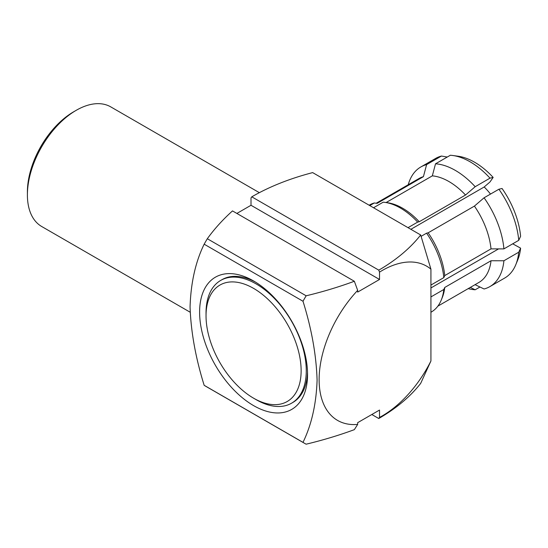 <?xml version="1.0" encoding="UTF-8"?>
<svg xmlns="http://www.w3.org/2000/svg" width="548" height="548" viewBox="0 0 548 548"><rect width="100%" height="100%" fill="white"/><g stroke="black" fill="none" stroke-linecap="round" stroke-linejoin="round"><path stroke-width="0.82" d="M475.061 284.665L484.076 288.981A69.062 39.874 60 0 0 489.878 286.604A69.062 39.874 60 0 0 503.907 260.766L491.015 260.745L444.75 287.453L443.818 289.488A61.794 35.675 60 0 1 441.25 300.071A61.794 35.675 60 0 1 431.324 312.011L430.927 312.244M443.818 289.488L430.927 296.927M430.927 285.056L443.818 277.617L444.75 275.582L491.015 248.874L503.907 248.895L518.737 240.339L520.6 236.277A65.424 37.778 60 0 0 502.064 188.498L498.906 189.231A69.062 39.874 60 0 1 518.737 240.339M503.907 248.895A69.062 39.874 60 0 0 484.076 197.787L474.417 206.096L428.152 232.811L426.577 233.174A61.794 35.675 60 0 1 443.818 277.617M426.577 233.174L421.124 236.325M408.027 227.667L417.672 222.098L419.254 221.734L465.519 195.019L475.178 186.71L490.001 178.155L493.159 177.422A65.424 37.778 60 0 0 458.114 156.228L452.744 155.495A69.062 39.874 60 0 1 470.17 161.845A69.062 39.874 60 0 1 490.001 178.155M373.537 207.754L383.189 202.185A61.794 35.675 60 0 1 384.84 202.363A61.794 35.675 60 0 1 400.43 208.048A61.794 35.675 60 0 1 417.672 222.098M452.744 155.495A69.062 39.874 60 0 0 450.34 155.255L435.516 163.811A69.062 39.874 60 0 1 455.347 170.407A69.062 39.874 60 0 1 475.178 186.71M435.516 163.811L432.324 175.86A59.979 34.627 60 0 1 448.922 181.532A59.979 34.627 60 0 1 465.519 195.019M384.84 202.363L387.525 202.733A59.979 34.627 60 0 1 402.657 208.247A59.979 34.627 60 0 1 419.254 221.734M432.324 175.86L386.107 202.541M493.159 177.422L489.926 182.025L484.124 187.019L410.87 229.311M484.199 186.978A46.347 26.756 60 0 1 490.501 194.081M253.58 280.96L253.58 280.96A76.33 44.073 60 0 1 307.558 374.442A76.33 44.073 60 0 1 253.58 405.609A76.33 44.073 60 0 1 199.609 312.12A76.33 44.073 60 0 1 253.58 280.96M307.524 372.154A70.877 40.922 60 0 1 292.879 402.438L291.591 403.184A70.877 40.922 -120 0 0 302.455 346.384A70.877 40.922 -120 0 0 256.149 283.926A70.877 40.922 -120 0 0 220.714 280.412A70.877 40.922 -120 0 0 206.034 312.86L206.034 315.826A67.246 38.826 -120 0 0 253.58 398.184A67.246 38.826 -120 0 0 301.133 370.736A67.246 38.826 -120 0 0 253.58 288.378A67.246 38.826 -120 0 0 206.034 315.826M382.093 270.568A89.057 51.416 120 0 0 379.524 272.116L379.524 279.473L357.673 292.084L357.673 290.358A89.057 51.416 120 0 0 319.121 379.641A89.057 51.416 120 0 0 357.673 424.405L357.673 422.672L379.524 410.062L379.524 417.418A89.057 51.416 120 0 0 430.927 360.995L430.927 269.178A89.057 51.416 120 0 0 382.093 270.568M430.927 269.178L420.686 234.976C410.822 247.518 397.711 258.745 381.353 268.657L378.75 270.123L379.524 272.116M27.4 194.889L27.4 191.923A65.424 37.778 -60 0 1 66.041 116.923A65.424 37.778 -60 0 1 73.665 111.792L76.234 110.306A69.062 39.874 120 0 0 68.185 115.724A69.062 39.874 120 0 0 27.4 194.889A69.062 39.874 120 0 0 41.703 226.509L190.17 312.223M259.238 192.601L110.764 106.887A69.062 39.874 120 0 0 76.234 110.306M256.149 399.67L253.58 398.184A67.246 38.826 -120 0 0 253.58 398.19L256.149 399.67A70.877 40.922 -120 0 0 291.591 403.184M220.714 280.412L221.995 279.672A70.877 40.922 60 0 1 255.546 282.131M420.686 234.976L312.655 172.606C289.748 178.566 269.458 186.635 251.785 196.821L251.011 197.917L251.011 205.274L236.873 213.439M379.524 417.418L378.75 418.514C396.389 408.308 410.37 396.594 420.686 383.374L430.927 360.995M357.673 290.358L354.344 281.261L232.496 210.911C222.714 219.727 214.323 229.002 207.315 238.736A125.403 72.405 120 0 0 204.164 244.189C195.54 261.841 190.841 282.741 190.067 306.88C190.896 331.65 195.595 357.796 204.164 385.313A125.403 72.405 120 0 0 205.719 386.258L304.551 443.318A125.403 72.405 -60 0 0 306.147 444.188C323.005 440.147 339.068 435.297 354.344 429.653L357.673 424.405M354.344 281.261C339.068 286.905 323.005 291.755 306.147 295.797A125.403 72.405 -60 0 0 302.996 301.249C311.62 328.855 316.319 355.179 317.093 380.216C316.264 404.027 311.565 424.748 302.996 442.373A125.403 72.405 -60 0 0 304.551 443.318M378.75 418.514L371.811 414.507M251.785 196.821L378.75 270.123M207.315 238.736L306.147 295.797M204.164 385.313L302.996 442.373M302.996 301.249L204.164 244.189M251.011 205.274L379.524 279.473M408.239 184.738A69.062 39.874 60 0 1 420.816 166.982L435.639 158.427A69.062 39.874 60 0 1 441.435 156.05L447.264 157.029M369.133 205.212L369.53 204.986A61.794 35.675 60 0 1 374.284 202.979L377.154 203.363L423.419 176.655L426.611 164.612L441.435 156.05M376.195 203.233L418.932 178.566A59.979 34.627 60 0 1 423.419 176.655M420.816 166.982A69.062 39.874 60 0 1 426.611 164.612M474.417 206.096A59.979 34.627 60 0 1 491.015 248.874M428.152 232.811A59.979 34.627 60 0 1 444.75 275.582M484.076 197.787L498.906 189.231M515.791 264.698L517.839 259.677A65.424 37.778 60 0 0 520.6 248.148L518.737 252.21A69.062 39.874 60 0 1 515.791 264.698A69.062 39.874 60 0 1 504.701 278.048L489.878 286.604M520.6 248.148L512.709 243.819M430.927 287.953L498.591 248.888M444.75 287.453A59.979 34.627 60 0 1 442.27 297.564L441.25 300.071M491.015 260.745A59.979 34.627 60 0 1 478.904 282.446L437.852 306.147M503.907 260.766L518.737 252.21M470.273 287.426L475.178 289.776A69.062 39.874 60 0 1 468.211 288.618M475.178 289.776L479.966 287.008M369.777 205.582L374.284 202.979"/></g></svg>
